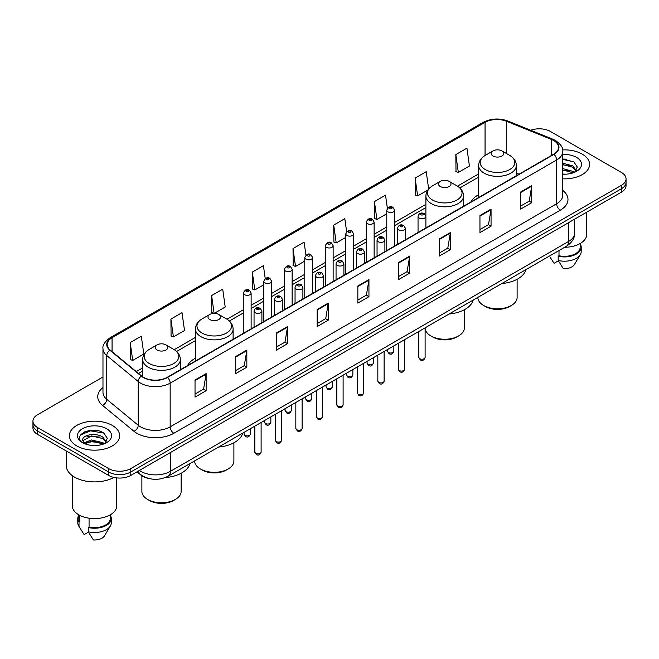 <?xml version="1.0" encoding="UTF-8"?>
<svg xmlns="http://www.w3.org/2000/svg" width="659" height="659" viewBox="0 0 659 659"><rect width="100%" height="100%" fill="white"/><g stroke="black" fill="none" stroke-linecap="round" stroke-linejoin="round"><path stroke-width="0.99" d="M195.435 358.208A27.736 16.014 0 0 0 187.626 365.523M478.656 194.693A27.736 16.014 0 0 0 470.847 202.008M148.374 478.368A15.701 9.061 180 0 1 140.886 475.057L136.981 471.836M96.626 430.492A20.931 12.084 0 0 0 84.377 431.942M566.559 159.173A20.931 12.084 0 0 0 562.753 159.157M102.977 376.964L37.547 414.742A15.701 9.061 0 0 0 32.95 421.15L32.95 427.988A15.701 9.061 0 0 0 37.547 434.396L108.595 475.411A15.701 9.061 0 0 0 130.795 475.411L621.453 192.131A15.701 9.061 0 0 0 626.05 185.723L626.05 182.304A15.701 9.061 0 0 1 621.453 188.713A15.701 9.061 0 0 0 626.05 182.304L626.05 178.886A15.701 9.061 0 0 0 621.453 172.477L550.405 131.462A15.701 9.061 0 0 0 530.75 130.268M32.95 421.15A15.701 9.061 0 0 0 37.547 427.559L108.595 468.574A15.701 9.061 0 0 0 130.795 468.574L130.795 471.992L621.453 188.713L130.795 471.992A15.701 9.061 0 0 1 108.595 471.992A15.701 9.061 0 0 0 130.795 471.992L130.795 475.411M37.547 427.559L37.547 430.978L108.595 471.992L37.547 430.978A15.701 9.061 0 0 1 32.95 424.569A15.701 9.061 0 0 0 37.547 430.978L37.547 434.396M582.226 154.107A25.116 14.498 0 0 0 562.638 149.898A25.116 14.498 0 0 1 582.226 154.107A25.116 14.498 0 0 1 589.583 164.363A25.116 14.498 0 0 0 582.226 154.107M112.294 425.417A25.116 14.498 0 0 0 84.92 422.279A25.116 14.498 0 0 0 69.417 435.673A25.116 14.498 0 0 0 76.773 445.929A25.116 14.498 0 0 0 104.147 449.076A25.116 14.498 0 0 0 119.65 435.673A25.116 14.498 0 0 0 112.294 425.417A25.116 14.498 0 0 0 84.92 422.279A25.116 14.498 0 0 0 69.417 435.673A25.116 14.498 0 0 0 76.773 445.929A25.116 14.498 0 0 0 104.147 449.076A25.116 14.498 0 0 0 119.65 435.673A25.116 14.498 0 0 0 112.294 425.417M553.659 140.515A16.747 9.671 180 0 1 558.568 147.352A16.747 9.671 180 0 1 553.659 154.19L167.205 377.31A16.747 9.671 180 0 1 141.644 376.017L110.193 350.086A16.747 9.671 180 0 1 107.17 344.542A16.747 9.671 180 0 1 112.071 337.705L485.057 122.36A16.747 9.671 180 0 1 506.507 121.272L551.426 139.436A16.747 9.671 180 0 1 553.659 140.515M553.955 140.351A17.167 9.91 0 0 0 551.665 139.238L506.746 121.075A17.167 9.91 0 0 0 484.769 122.187L111.775 337.532A17.167 9.91 0 0 0 109.855 350.226L141.306 376.157A17.167 9.91 0 0 0 167.501 377.483L553.955 154.363A17.167 9.91 0 0 0 553.955 140.351M195.031 380.004L195.031 397.097L206.135 390.688L206.135 373.595L195.031 380.004M195.031 394.057L203.582 389.123L206.086 374.164A4.185 2.414 -120 0 0 206.135 373.595M203.507 389.172L206.135 390.688M235.733 356.503L235.733 373.595L246.837 367.187L246.837 350.094L235.733 356.503M235.733 370.564L244.283 365.621L246.787 350.662A4.185 2.414 -120 0 0 246.837 350.094M244.209 365.671L246.837 367.187M276.434 333.001L276.434 350.094L287.538 343.685L287.538 326.592L276.434 333.001M276.434 347.062L284.985 342.128L287.497 327.161A4.185 2.414 -120 0 0 287.538 326.592M284.91 342.169L287.538 343.685M317.144 309.508L317.144 326.592L328.24 320.183L328.24 303.091L317.144 309.508M317.144 323.561L325.694 318.627L328.198 303.659A4.185 2.414 -120 0 0 328.24 303.091M325.612 318.668L328.24 320.183M520.659 192.008L520.659 209.092L531.755 202.684L531.755 185.599L520.659 192.008M520.659 206.061L529.21 201.127L531.714 186.167A4.185 2.414 -120 0 0 531.755 185.599M529.128 201.168L531.755 202.684M479.95 215.501L479.95 232.594L491.054 226.185L491.054 209.092L479.95 215.501M479.95 229.563L488.5 224.628L491.013 209.661A4.185 2.414 -120 0 0 491.054 209.092M488.426 224.67L491.054 226.185M439.248 239.003L439.248 256.096L450.352 249.687L450.352 232.594L439.248 239.003M439.248 253.064L447.799 248.13L450.303 233.162A4.185 2.414 -120 0 0 450.352 232.594M447.725 248.171L450.352 249.687M398.547 262.504L398.547 279.597L409.651 273.188L409.651 256.096L398.547 262.504M398.547 276.566L407.097 271.623L409.601 256.664A4.185 2.414 -120 0 0 409.651 256.096M407.023 271.673L409.651 273.188M357.845 286.006L357.845 303.099L368.941 296.682L368.941 279.597L357.845 286.006M357.845 300.059L366.396 295.125L368.9 280.166A4.185 2.414 -120 0 0 368.941 279.597M366.322 295.166L368.941 296.682M562.753 178.828A25.116 14.498 0 0 0 589.583 164.363A25.116 14.498 0 0 1 562.753 178.828M130.795 468.574L621.453 185.294A15.701 9.061 0 0 0 626.05 178.886M214.249 313.354L225.213 307.02L222.709 289.169L211.613 295.578L211.786 312.564M170.903 319.071L173.416 336.93L184.512 330.521L182.008 312.663L170.903 319.071L171.085 336.065M130.202 342.573L132.706 360.432L143.81 354.023L141.306 336.164L130.202 342.573L130.383 359.559M346.65 231.721L344.822 218.664L333.718 225.073L333.899 242.067M387.377 208.384L385.523 195.163L374.419 201.58L374.6 218.566M428.655 188.96L426.225 171.669L415.121 178.078L415.302 195.064M455.83 154.577L458.334 172.436L469.43 166.027L466.926 148.168L455.83 154.577L456.003 171.562M265.223 278.576L263.411 265.668L252.315 272.076L252.488 289.062M305.933 255.124L304.112 242.166L293.016 248.575L293.197 265.561M293.016 248.575L295.52 266.434L304.779 261.088M295.52 266.434L293.016 265.495M333.718 225.073L336.222 242.932L345.777 237.413M336.222 242.932L333.718 241.993M374.419 201.58L376.923 219.431L386.775 213.747M376.923 219.431L374.419 218.5M415.121 178.078L417.633 195.937L427.782 190.072M417.633 195.937L415.121 194.998M458.334 172.436L455.83 171.497M252.315 272.076L254.819 289.935L263.781 284.754M254.819 289.935L252.315 288.996M213.92 313.363L211.613 312.498M211.613 295.578L214.101 313.354M173.416 336.93L170.903 335.991M132.706 360.432L130.202 359.493M564.639 247.273A22.241 12.842 0 0 0 586.708 234.431L586.708 212.19M562.753 174.025L565.595 174.19M562.753 168.597L572.836 171.332L574.22 172.444M562.753 169.956L572.836 172.691M562.753 163.168L572.836 165.911L576.23 170.607M562.753 164.544L572.836 167.262L575.966 170.953M562.753 174.165A17.06 9.852 0 0 0 576.534 171.324A17.06 9.852 0 0 0 576.534 157.394A17.06 9.852 0 0 0 562.753 154.56M574.623 172.279L577.292 167.032L573.915 161.933L562.753 158.885M550.339 257.521L554.062 263.295L558.379 260.807M559.005 250.527L559.005 255.75A15.701 9.061 0 0 0 580.167 247.249L580.167 243.525M559.005 255.75L558.189 256.219L558.189 260.486L563.313 268.641A10.47 6.046 0 0 0 574.36 264.605L580.299 254.679A16.747 9.671 0 0 0 581.213 251.524L581.213 247.249A16.747 9.671 0 0 0 580.167 243.888M558.189 260.486A16.747 9.671 0 0 0 580.299 254.679M558.189 256.219A16.747 9.671 0 0 0 581.213 247.249M562.753 159.412L573.684 161.776M562.753 164.832L569.986 165.796M562.753 170.261L569.969 171.216M477.866 297.374L477.866 297.456A19.622 11.327 0 0 0 483.615 305.471L485.469 306.534A17.01 9.819 0 0 0 509.522 306.534L511.368 305.471A19.622 11.327 0 0 0 517.117 297.456L517.117 279.276M485.469 306.534L483.615 305.471A19.622 11.327 0 0 0 511.368 305.471M493.056 156.026A6.277 3.625 0 0 0 501.936 156.026A6.277 3.625 0 0 0 501.936 150.903L509.728 155.4A17.307 9.992 0 0 1 509.728 169.536A17.307 9.992 0 0 1 485.255 169.536A17.307 9.992 0 0 1 485.255 155.4C480.996 157.938 478.796 161.298 478.656 165.491A18.839 10.873 0 0 0 484.176 173.177A18.839 10.873 0 0 0 504.703 175.541A18.839 10.873 0 0 0 516.335 165.491C516.195 161.298 513.995 157.938 509.728 155.4L501.936 150.903A6.277 3.625 0 0 0 493.056 150.903A6.277 3.625 0 0 0 493.056 156.026M501.812 283.551A28.782 16.615 0 0 0 525.948 269.613M425.113 328.215A19.622 11.327 0 0 0 430.854 335.933L432.699 336.996A17.01 9.819 0 0 0 456.753 336.996L458.606 335.933A19.622 11.327 0 0 0 464.348 327.918L464.348 309.738M432.699 336.996L430.854 335.933A19.622 11.327 0 0 0 458.606 335.933M440.286 186.489A6.277 3.625 0 0 0 449.166 186.489A6.277 3.625 0 0 0 449.166 181.365L456.967 185.871A17.307 9.992 0 0 1 456.967 199.998A17.307 9.992 0 0 1 432.493 199.998A17.307 9.992 0 0 1 432.485 185.871C428.226 188.4 426.027 191.761 425.887 195.954A18.839 10.873 0 0 0 431.406 203.647A18.839 10.873 0 0 0 451.934 206.003A18.839 10.873 0 0 0 463.565 195.954C463.425 191.761 461.226 188.4 456.967 185.871L449.166 181.365A6.277 3.625 0 0 0 440.286 181.365A6.277 3.625 0 0 0 440.286 186.489M449.043 314.013A28.782 16.615 0 0 0 473.178 300.076M194.652 460.888L194.652 460.971A19.622 11.327 0 0 0 200.394 468.986L202.247 470.048A17.01 9.819 0 0 0 226.301 470.048L228.146 468.986A19.622 11.327 0 0 0 233.896 460.971L233.896 442.79M202.247 470.048L200.394 468.986A19.622 11.327 0 0 0 228.146 468.986M209.834 319.541A6.277 3.625 0 0 0 218.714 319.541A6.277 3.625 0 0 0 218.714 314.417L226.507 318.915A17.307 9.992 0 0 1 226.515 318.915A17.307 9.992 0 0 1 226.507 333.05A17.307 9.992 0 0 1 202.033 333.05A17.307 9.992 0 0 1 202.033 318.915C197.774 321.452 195.575 324.813 195.435 329.006A18.839 10.873 0 0 0 200.954 336.691A18.839 10.873 0 0 0 221.482 339.055A18.839 10.873 0 0 0 233.113 329.006C232.973 324.813 230.774 321.452 226.515 318.915L218.714 314.417A6.277 3.625 0 0 0 209.834 314.417A6.277 3.625 0 0 0 209.834 319.541M218.59 447.066A28.782 16.615 0 0 0 242.726 433.128M141.883 475.79L141.883 491.433A19.622 11.327 0 0 0 147.632 499.448L149.478 500.519A17.01 9.819 0 0 0 173.531 500.519L175.385 499.448A19.622 11.327 0 0 0 181.134 491.433L181.134 473.253M149.478 500.519L147.632 499.448A19.622 11.327 0 0 0 175.385 499.448M157.064 350.011A6.277 3.625 0 0 0 165.944 350.011A6.277 3.625 0 0 0 165.944 344.879L173.745 349.385A17.307 9.992 0 0 1 173.745 363.513A17.307 9.992 0 0 1 149.272 363.513A17.307 9.992 0 0 1 149.272 349.385C145.005 351.914 142.805 355.275 142.665 359.468A18.839 10.873 0 0 0 148.184 367.162A18.839 10.873 0 0 0 168.72 369.518A18.839 10.873 0 0 0 180.344 359.468C180.204 355.275 178.004 351.914 173.745 349.385L165.944 344.879A6.277 3.625 0 0 0 157.064 344.879A6.277 3.625 0 0 0 157.064 350.011M165.22 477.577A28.782 16.615 0 0 0 189.965 463.59M66.271 450.978L66.271 465.584A28.255 16.318 0 0 0 74.549 477.124A28.255 16.318 0 0 0 113.949 477.437M72.292 475.65L72.292 505.75A22.241 12.842 0 0 0 78.808 514.827A22.241 12.842 0 0 0 103.043 517.612A22.241 12.842 0 0 0 116.775 505.75L116.775 477.907M91.675 445.385L95.662 445.509M83.85 442.881L91.469 439.981L102.895 442.65L104.279 443.762M84.41 443.729L93.108 441.275L102.895 444.009M82.704 440.014L84.657 443.713M82.721 440.344C81.51 435.097 95.909 431.999 102.895 437.222L106.297 441.917M82.779 440.698L91.444 435.92L102.895 438.573L106.025 442.271M104.682 443.589L107.359 438.342L103.974 433.251C92.005 424.643 70.727 435.986 83.018 442.939L83.627 443.309M106.601 428.712A17.06 9.852 0 0 0 82.466 428.712A17.06 9.852 0 0 0 82.466 442.642A17.06 9.852 0 0 0 106.601 442.642A17.06 9.852 0 0 0 106.601 428.712M78.833 514.844L78.833 518.567A15.701 9.061 0 0 0 79.813 521.722L79.813 515.379M78.833 515.206A16.747 9.671 0 0 0 77.787 518.567L77.787 522.842A16.747 9.671 0 0 0 78.701 525.997A16.747 9.671 0 0 0 79.006 526.459L84.13 534.614L88.446 532.126M79.006 526.459L79.006 522.192L79.813 521.722M77.787 518.567A16.747 9.671 0 0 0 79.006 522.192M84.92 444.059L82.762 440.616M89.064 518.196L89.064 527.06A15.701 9.061 0 0 0 110.234 518.567L110.234 514.844M89.064 527.06L88.257 527.529L88.257 531.805L93.38 539.952A10.47 6.046 0 0 0 104.427 535.924L110.358 525.997A16.747 9.671 0 0 0 111.28 522.842L111.28 518.567A16.747 9.671 0 0 0 110.234 515.206M88.257 531.805A16.747 9.671 0 0 0 110.358 525.997M88.257 527.529A16.747 9.671 0 0 0 111.28 518.567M80.522 434.965L90.538 430.846L103.743 433.095M86.782 436.958L90.538 436.274L100.053 437.106M86.733 442.395L90.538 441.703L100.036 442.527M139.378 470.452A20.931 12.084 0 0 0 140.787 471.35A20.931 12.084 0 0 0 170.384 471.35L568.536 241.482A20.931 12.084 0 0 0 574.673 232.94C574.821 238.13 572.053 242.578 566.369 246.277L168.218 476.144A10.47 6.046 60 0 0 170.384 471.35L170.384 452.552M568.536 222.684L568.536 241.482A10.47 6.046 60 0 1 566.369 246.277M138.53 470.946A10.47 7.002 129.5 0 0 140.359 474.348L137.179 471.729M621.453 192.131L621.453 185.294M108.595 475.411L108.595 468.574M562.753 190.418A26.162 15.108 180 0 1 560.323 210.163L173.869 433.284A5.231 3.023 60 0 1 170.162 426.875L556.624 203.755A20.931 12.084 0 0 0 562.753 195.212L562.753 151.455A20.931 12.084 180 0 1 556.624 160.005A5.231 3.023 -120 0 0 553.955 154.363M173.869 433.284A26.162 15.108 180 0 1 136.866 433.284A26.162 15.108 180 0 1 133.934 431.266L102.475 405.334A26.162 15.108 180 0 1 102.977 387.599M140.565 426.875A20.931 12.084 0 0 0 170.162 426.875L170.162 383.118A20.931 12.084 180 0 1 138.217 381.503L106.766 355.572A20.931 12.084 180 0 1 102.977 348.644L102.977 392.393A20.931 12.084 0 0 0 106.766 399.329L138.217 425.261A20.931 12.084 0 0 0 140.565 426.875M562.753 151.455C563.453 148.184 561.048 144.543 555.537 140.515L552.786 139.181A5.231 2.455 112 0 0 551.665 139.238M552.786 139.181L507.867 121.017C499.201 117.953 490.971 118.398 483.187 122.36A5.231 3.023 60 0 1 484.769 122.187M111.775 337.532A5.231 3.023 -120 0 0 110.193 337.696C104.765 341.609 102.359 345.25 102.977 348.644M109.855 350.226A5.231 3.501 129.5 0 0 106.766 355.572L106.766 399.329A5.231 3.501 -50.5 0 1 102.475 405.334M507.867 121.017A5.231 2.455 112 0 0 506.746 121.075M141.306 376.157A5.231 3.501 129.5 0 0 138.217 381.503L138.217 425.261A5.231 3.501 -50.5 0 1 133.934 431.266M167.501 377.483A5.231 3.023 60 0 1 170.162 383.118L556.624 160.005L556.624 203.755A5.231 3.023 60 0 0 560.323 210.163M112.071 337.705L112.071 351.634M551.426 139.436L551.426 155.483M506.507 121.272L506.507 153.539M519.02 174.19L516.335 173.103M485.057 122.36L485.057 155.516M478.656 173.91L457.445 186.159M425.887 204.381L394.626 222.429M386.775 226.96L374.131 234.258M366.28 238.789L353.628 246.095M345.777 250.626L333.133 257.933M325.282 262.463L312.63 269.77M304.779 274.301L292.126 281.599M284.276 286.13L271.632 293.436M263.781 297.967L251.128 305.274M243.278 309.804L226.993 319.211M195.435 337.424L174.231 349.674M142.665 367.895L136.273 371.585M357.845 286.541L368.9 280.166M398.547 263.048L409.601 256.664M439.248 239.547L450.303 233.162M479.95 216.045L491.013 209.661M520.659 192.543L531.714 186.167M317.144 310.043L328.198 303.659M276.434 333.545L287.497 327.161M235.733 357.046L246.787 350.662M195.031 380.548L206.086 374.164M425.113 357.425C424.075 360.251 422.468 361.074 420.294 359.905L418.827 357.425A3.138 1.812 0 0 0 419.75 358.702A3.138 1.812 0 0 0 423.169 359.097A3.138 1.812 0 0 0 425.113 357.425L425.113 327.828M419.198 218.022A3.921 2.265 180 0 1 418.045 216.424C419.05 213.203 421.101 212.272 424.207 213.623L425.895 216.424A3.921 2.265 180 0 1 423.473 218.516A3.921 2.265 180 0 1 419.198 218.022M422.897 213.755A1.31 0.758 0 0 0 421.043 213.755A1.31 0.758 0 0 0 421.043 214.818A1.31 0.758 0 0 0 422.897 214.818A1.31 0.758 0 0 0 422.897 213.755M404.61 369.262C403.58 372.08 401.974 372.912 399.791 371.742L398.333 369.262A3.138 1.812 0 0 0 399.247 370.539A3.138 1.812 0 0 0 402.674 370.935A3.138 1.812 0 0 0 404.61 369.262L404.61 339.665M398.695 229.859A3.921 2.265 180 0 1 397.542 228.261C398.547 225.04 400.598 224.101 403.703 225.46L405.392 228.261A3.921 2.265 180 0 1 402.97 230.353A3.921 2.265 180 0 1 398.695 229.859M402.394 225.584A1.31 0.758 0 0 0 400.548 225.584A1.31 0.758 0 0 0 400.548 226.655A1.31 0.758 0 0 0 402.394 226.655A1.31 0.758 0 0 0 402.394 225.584M384.115 381.091C383.077 383.917 381.47 384.741 379.296 383.571L377.829 381.091A3.138 1.812 0 0 0 378.752 382.377A3.138 1.812 0 0 0 382.171 382.772A3.138 1.812 0 0 0 384.115 381.091L384.115 351.502M378.192 241.696A3.921 2.265 180 0 1 377.047 240.09C378.052 236.869 380.103 235.938 383.2 237.289L384.897 240.09A3.921 2.265 180 0 1 382.475 242.191A3.921 2.265 180 0 1 378.192 241.696M381.899 237.421A1.31 0.758 0 0 0 380.045 237.421A1.31 0.758 0 0 0 380.045 238.492A1.31 0.758 0 0 0 381.899 238.492A1.31 0.758 0 0 0 381.899 237.421M363.611 392.929C362.574 395.754 360.967 396.578 358.793 395.408L357.335 392.929A3.138 1.812 0 0 0 358.249 394.214A3.138 1.812 0 0 0 361.676 394.601A3.138 1.812 0 0 0 363.611 392.929L363.611 363.34M357.697 253.534A3.921 2.265 180 0 1 356.544 251.927C357.549 248.707 359.6 247.776 362.705 249.127L364.394 251.927A3.921 2.265 180 0 1 361.972 254.02A3.921 2.265 180 0 1 357.697 253.534M361.396 249.259A1.31 0.758 0 0 0 359.542 249.259A1.31 0.758 0 0 0 359.542 250.329A1.31 0.758 0 0 0 361.396 250.329A1.31 0.758 0 0 0 361.396 249.259M343.108 404.766C342.079 407.591 340.472 408.415 338.289 407.246L336.831 404.766A3.138 1.812 0 0 0 337.754 406.043A3.138 1.812 0 0 0 341.173 406.438A3.138 1.812 0 0 0 343.108 404.766L343.108 375.169M337.194 265.363A3.921 2.265 180 0 1 336.049 263.765C337.054 260.544 339.105 259.613 342.202 260.964L343.899 263.765A3.921 2.265 180 0 1 341.477 265.857A3.921 2.265 180 0 1 337.194 265.363M340.901 261.096A1.31 0.758 0 0 0 339.047 261.096A1.31 0.758 0 0 0 339.047 262.158A1.31 0.758 0 0 0 340.901 262.158A1.31 0.758 0 0 0 340.901 261.096M322.613 416.603C321.576 419.421 319.969 420.253 317.795 419.083L316.336 416.603A3.138 1.812 0 0 0 317.251 417.88A3.138 1.812 0 0 0 320.678 418.276A3.138 1.812 0 0 0 322.613 416.603L322.613 387.006M316.699 277.2A3.921 2.265 180 0 1 315.546 275.602C316.551 272.381 318.602 271.442 321.707 272.801L323.396 275.602A3.921 2.265 180 0 1 320.974 277.694A3.921 2.265 180 0 1 316.699 277.2M320.398 272.925A1.31 0.758 0 0 0 318.544 272.925A1.31 0.758 0 0 0 318.544 273.996A1.31 0.758 0 0 0 320.398 273.996A1.31 0.758 0 0 0 320.398 272.925M302.11 428.432C301.081 431.258 299.474 432.082 297.291 430.912L295.833 428.432A3.138 1.812 0 0 0 296.756 429.717A3.138 1.812 0 0 0 300.174 430.113A3.138 1.812 0 0 0 302.11 428.432L302.11 398.843M296.196 289.037A3.921 2.265 180 0 1 295.051 287.431C296.048 284.218 298.107 283.279 301.204 284.639L302.901 287.431A3.921 2.265 180 0 1 300.471 289.532A3.921 2.265 180 0 1 296.196 289.037M299.894 284.762A1.31 0.758 0 0 0 298.049 284.762A1.31 0.758 0 0 0 298.049 285.833A1.31 0.758 0 0 0 299.894 285.833A1.31 0.758 0 0 0 299.894 284.762M281.615 440.27C280.577 443.095 278.971 443.919 276.796 442.749L275.33 440.27A3.138 1.812 0 0 0 276.253 441.555A3.138 1.812 0 0 0 279.671 441.942A3.138 1.812 0 0 0 281.615 440.27L281.615 410.681M275.701 300.875A3.921 2.265 180 0 1 274.548 299.268C275.553 296.048 277.604 295.117 280.709 296.468L282.398 299.268A3.921 2.265 180 0 1 279.976 301.361A3.921 2.265 180 0 1 275.701 300.875M279.4 296.599A1.31 0.758 0 0 0 277.546 296.599A1.31 0.758 0 0 0 277.546 297.67A1.31 0.758 0 0 0 279.4 297.67A1.31 0.758 0 0 0 279.4 296.599M261.112 452.107C260.083 454.932 258.476 455.756 256.293 454.586L254.835 452.107A3.138 1.812 0 0 0 255.75 453.384A3.138 1.812 0 0 0 259.176 453.779A3.138 1.812 0 0 0 261.112 452.107L261.112 422.51M255.198 312.704A3.921 2.265 180 0 1 254.053 311.106C255.049 307.885 257.101 306.954 260.206 308.305L261.895 311.106A3.921 2.265 180 0 1 259.473 313.198A3.921 2.265 180 0 1 255.198 312.704M258.896 308.437A1.31 0.758 0 0 0 257.051 308.437A1.31 0.758 0 0 0 257.051 309.499A1.31 0.758 0 0 0 258.896 309.499A1.31 0.758 0 0 0 258.896 308.437M388.481 352.491A3.138 1.812 0 0 0 391.907 352.878A3.138 1.812 0 0 0 393.843 351.206C392.805 354.031 391.199 354.855 389.024 353.685L387.566 351.206A3.138 1.812 0 0 0 388.481 352.491M394.626 246.013L394.626 210.205A3.921 2.265 180 0 1 392.204 212.297A3.921 2.265 180 0 1 387.929 211.811A3.921 2.265 180 0 1 386.775 210.205L386.775 250.544M389.774 208.606A1.31 0.758 0 0 0 391.627 208.606A1.31 0.758 0 0 0 391.627 207.536A1.31 0.758 0 0 0 389.774 207.536A1.31 0.758 0 0 0 389.774 208.606M367.986 364.32A3.138 1.812 0 0 0 371.404 364.715A3.138 1.812 0 0 0 373.34 363.043C372.31 365.869 370.704 366.692 368.521 365.523L367.063 363.043A3.138 1.812 0 0 0 367.986 364.32M374.131 257.842L374.131 222.042A3.921 2.265 180 0 1 371.709 224.134A3.921 2.265 180 0 1 367.425 223.64A3.921 2.265 180 0 1 366.28 222.042L366.28 262.373M369.279 220.436A1.31 0.758 0 0 0 371.124 220.436A1.31 0.758 0 0 0 371.124 219.373A1.31 0.758 0 0 0 369.279 219.373A1.31 0.758 0 0 0 369.279 220.436M347.482 376.157A3.138 1.812 0 0 0 350.901 376.553A3.138 1.812 0 0 0 352.845 374.88C351.807 377.698 350.201 378.53 348.026 377.36L346.56 374.88A3.138 1.812 0 0 0 347.482 376.157M353.628 269.679L353.628 233.879A3.921 2.265 180 0 1 351.206 235.971A3.921 2.265 180 0 1 346.931 235.477A3.921 2.265 180 0 1 345.777 233.879L345.777 274.21M348.776 232.273A1.31 0.758 0 0 0 350.629 232.273A1.31 0.758 0 0 0 350.629 231.21A1.31 0.758 0 0 0 348.776 231.21A1.31 0.758 0 0 0 348.776 232.273M326.988 387.994A3.138 1.812 0 0 0 330.406 388.39A3.138 1.812 0 0 0 332.342 386.709C331.312 389.535 329.706 390.359 327.523 389.189L326.065 386.709A3.138 1.812 0 0 0 326.988 387.994M333.133 281.517L333.133 245.708A3.921 2.265 180 0 1 330.703 247.809A3.921 2.265 180 0 1 326.427 247.314A3.921 2.265 180 0 1 325.282 245.708L325.282 286.047M328.281 244.11A1.31 0.758 0 0 0 330.126 244.11A1.31 0.758 0 0 0 330.126 243.039A1.31 0.758 0 0 0 328.281 243.039A1.31 0.758 0 0 0 328.281 244.11M306.484 399.832A3.138 1.812 0 0 0 309.903 400.219A3.138 1.812 0 0 0 311.847 398.547C310.809 401.372 309.203 402.196 307.028 401.026L305.562 398.547A3.138 1.812 0 0 0 306.484 399.832M312.63 293.354L312.63 257.545A3.921 2.265 180 0 1 310.208 259.638A3.921 2.265 180 0 1 305.933 259.152A3.921 2.265 180 0 1 304.779 257.545L304.779 297.884M307.778 255.947A1.31 0.758 0 0 0 309.631 255.947A1.31 0.758 0 0 0 309.631 254.876A1.31 0.758 0 0 0 307.778 254.876A1.31 0.758 0 0 0 307.778 255.947M285.981 411.661A3.138 1.812 0 0 0 289.408 412.056A3.138 1.812 0 0 0 291.344 410.384C290.314 413.209 288.708 414.033 286.525 412.863L285.067 410.384A3.138 1.812 0 0 0 285.981 411.661M292.126 305.183L292.126 269.383A3.921 2.265 180 0 1 289.705 271.475A3.921 2.265 180 0 1 285.429 270.981A3.921 2.265 180 0 1 284.276 269.383L284.276 309.722M287.283 267.776A1.31 0.758 0 0 0 289.128 267.776A1.31 0.758 0 0 0 289.128 266.714A1.31 0.758 0 0 0 287.283 266.714A1.31 0.758 0 0 0 287.283 267.776M265.486 423.498A3.138 1.812 0 0 0 268.905 423.894A3.138 1.812 0 0 0 270.849 422.221C269.811 425.039 268.205 425.871 266.03 424.701L264.564 422.221A3.138 1.812 0 0 0 265.486 423.498M271.632 317.02L271.632 281.22A3.921 2.265 180 0 1 269.21 283.312A3.921 2.265 180 0 1 264.926 282.818A3.921 2.265 180 0 1 263.781 281.22L263.781 321.551M266.78 279.614A1.31 0.758 0 0 0 268.633 279.614A1.31 0.758 0 0 0 268.633 278.551A1.31 0.758 0 0 0 266.78 278.551A1.31 0.758 0 0 0 266.78 279.614M244.983 435.335A3.138 1.812 0 0 0 248.41 435.731A3.138 1.812 0 0 0 250.346 434.05C249.308 436.876 247.702 437.708 245.527 436.53L244.069 434.05A3.138 1.812 0 0 0 244.983 435.335M251.128 328.857L251.128 293.057A3.921 2.265 180 0 1 248.707 295.15A3.921 2.265 180 0 1 244.431 294.655A3.921 2.265 180 0 1 243.278 293.057L243.278 333.388M246.285 291.451A1.31 0.758 0 0 0 248.13 291.451A1.31 0.758 0 0 0 248.13 290.38A1.31 0.758 0 0 0 246.285 290.38A1.31 0.758 0 0 0 246.285 291.451M168.218 476.144C159.799 480.378 151.372 480.378 142.954 476.144L140.359 474.348M574.673 232.94L574.673 219.142M483.187 122.36L110.193 337.696M478.656 177.098L459.834 187.963M425.887 207.56L394.626 225.609M386.775 230.139L374.131 237.446M366.28 241.977L353.628 249.283M345.777 253.814L333.133 261.121M325.282 265.651L312.63 272.95M304.779 277.48L292.126 284.787M284.276 289.317L271.632 296.624M263.781 301.155L251.128 308.461M243.278 312.992L229.381 321.015M195.435 340.612L176.612 351.478M142.665 371.075L138.547 373.464M516.335 175.747L516.335 165.491M478.656 197.494L478.656 165.491M493.056 150.903L485.255 155.4M463.565 206.209L463.565 195.954M425.887 216.218L425.887 195.954M440.286 181.365L432.485 185.871M233.113 339.261L233.113 329.006M195.435 361.008L195.435 329.006M209.834 314.417L202.033 318.915M180.344 369.724L180.344 359.468M142.665 376.775L142.665 359.468M157.064 344.879L149.272 349.385M80.406 528.839L78.701 525.997M418.827 357.425L418.827 331.452M418.045 232.487L418.045 216.424M425.895 227.956L425.895 216.424M398.333 369.262L398.333 343.29M397.542 244.324L397.542 228.261M405.392 239.794L405.392 228.261M377.829 381.091L377.829 355.127M377.047 256.162L377.047 240.09M384.897 251.631L384.897 240.09M357.335 392.929L357.335 366.964M356.544 267.999L356.544 251.927M364.394 263.46L364.394 251.927M336.831 404.766L336.831 378.793M336.049 279.828L336.049 263.765M343.899 275.297L343.899 263.765M316.336 416.603L316.336 390.63M315.546 291.665L315.546 275.602M323.396 287.135L323.396 275.602M295.833 428.432L295.833 402.468M295.051 303.502L295.051 287.431M302.901 298.972L302.901 287.431M275.33 440.27L275.33 414.305M274.548 315.34L274.548 299.268M282.398 310.801L282.398 299.268M254.835 452.107L254.835 426.142M254.053 327.169L254.053 311.106M261.895 322.638L261.895 311.106M393.843 351.206L393.843 345.884M394.626 210.205L392.937 207.404C390.655 205.765 388.604 206.695 386.775 210.205M387.566 351.206L387.566 349.509M373.34 363.043L373.34 357.722M374.131 222.042L372.434 219.241C370.16 217.594 368.109 218.533 366.28 222.042M367.063 363.043L367.063 361.346M352.845 374.88L352.845 369.551M353.628 233.879L351.939 231.078C349.657 229.431 347.606 230.37 345.777 233.879M346.56 374.88L346.56 373.175M332.342 386.709L332.342 381.388M333.133 245.708L331.436 242.916C329.162 241.268 327.111 242.199 325.282 245.708M326.065 386.709L326.065 385.013M311.847 398.547L311.847 393.225M312.63 257.545L310.941 254.745C308.659 253.105 306.608 254.036 304.779 257.545M305.562 398.547L305.562 396.85M291.344 410.384L291.344 405.063M292.126 269.383L290.438 266.582C288.164 264.943 286.105 265.874 284.276 269.383M285.067 410.384L285.067 408.687M270.849 422.221L270.849 416.892M271.632 281.22L269.935 278.419C267.661 276.772 265.61 277.711 263.781 281.22M264.564 422.221L264.564 420.516M250.346 434.05L250.346 428.729M251.128 293.057L249.44 290.257C247.166 288.609 245.107 289.54 243.278 293.057M244.069 434.05L244.069 432.353"/></g></svg>
